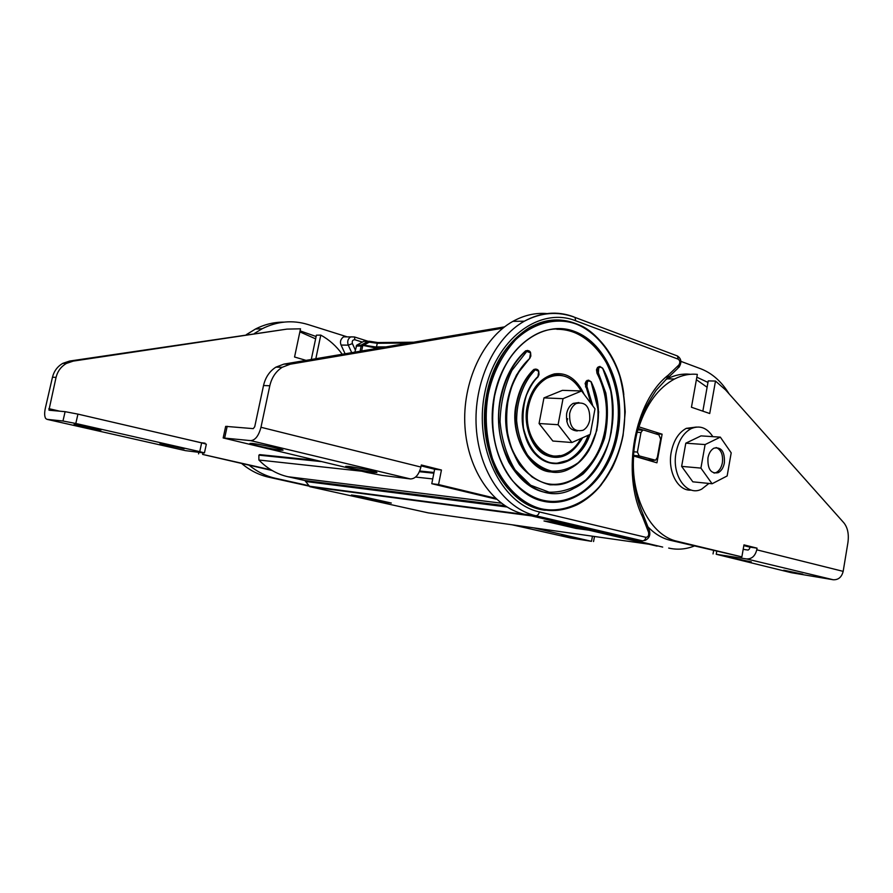 <?xml version="1.0" encoding="UTF-8"?>
<svg xmlns="http://www.w3.org/2000/svg" width="893" height="893" viewBox="0 0 893 893"><rect width="100%" height="100%" fill="white"/><g stroke="black" fill="none" stroke-linecap="round" stroke-linejoin="round"><path stroke-width="1.34" d="M633.807 451.791L637.401 452.081L639.243 455.91L655.574 460.23L657.304 457.551L660.653 439.099L658.911 434.858L643.953 430.147L637.613 429.968M545.255 510.283C526.535 508.162 510.372 495.47 496.742 472.241C484.888 446.634 481.573 420.536 486.774 393.936C492.579 364.59 506.677 342.532 529.091 327.776C539.818 321.837 550.356 319.292 560.726 320.163M549.954 455.575L550.959 455.542M541.817 500.259C552.343 502.938 563.316 501.609 574.735 496.285C596.267 486.082 612.241 458.745 616.393 433.618C621.048 408.659 617.387 384.392 605.409 360.828C592.238 339.798 576.018 329.271 556.785 329.271M546.136 483.448C554.397 485.379 563.003 484.229 571.955 479.988C589.815 469.26 600.822 452.639 604.974 430.113C608.501 409.351 605.845 390.408 597.004 373.274L596.502 369.747L597.45 367.615L600.063 366.42M548.715 492.858C533.3 491.329 519.983 481.104 508.753 462.172C498.953 441.265 496.173 419.911 500.415 398.111C504.534 378.297 512.828 362.625 525.296 351.116L527.584 350.424M550.624 462.719C556.227 463.891 562.054 463.02 568.104 460.107C577.358 454.939 584.044 446.667 588.163 435.282M552.309 471.884C530.107 473.044 508.485 433.987 516.455 403.022C519.279 389.248 524.939 378.174 533.445 369.802L535.845 369.043M590.999 403.513L585.116 383.499L586.266 381.121L588.766 380.139M657.103 546.136L556.919 522.695L554.665 521.333M571.085 525.999L552.22 522.07M662.695 547.085L567.993 524.459L556.417 522.539M680.812 361.33L700.804 368.798C712.089 373.185 721.511 381.534 729.09 393.858M668.678 548.079C677.251 550.021 685.757 549.351 694.218 546.047M546.929 313.566C535.365 312.628 524.024 315.229 512.917 321.357C482.901 337.956 462.027 382.55 464.963 426.698C467.753 470.89 493.539 507.257 524.414 514.234L567.993 524.459M631.53 539.305L642.357 540.812L535.755 515.73L524.414 514.234M647.771 459.795L633.494 455.731M696.841 377.181L707.97 382.438M535.856 324.405L536.604 324.304M573.328 316.781L575.014 317.417L575.672 320.766L678.222 359.165L677.474 355.994L676.66 355.682M637.401 452.081L640.984 432.502L642.592 430.281M707.111 387.261L696.395 379.704M643.686 515.931L642.558 516.868L642.781 513.821M642.357 540.812C644.143 540.823 645.349 539.673 645.94 537.34C648.206 537.05 649.077 535.354 648.552 532.273L649.412 530.676L643.06 514.424C634.744 495.18 631.731 473.636 634.008 449.793C635.57 436.61 638.685 424.287 643.373 412.812C644.936 408.536 649.155 401.069 656.042 390.408L666.569 378.945L668.321 375.082L667.864 377.862M556.004 375.317L554.866 375.116M280.581 450.195C272.923 449.425 249.482 444.279 249.917 443.453L252.206 443.43C259.751 444.156 283.795 449.436 283.048 450.195L280.581 450.195M373.955 472.464C366.041 471.549 345.078 466.994 345.747 466.325L348.516 466.392C356.34 467.273 377.817 471.95 376.879 472.553L373.955 472.464M410.49 478.949L382.249 475.4L367.324 472.553L223.172 437.95L250.71 440.629L410.49 478.949C415.379 478.771 418.85 474.808 420.904 467.05L421.317 464.985L441.443 470.019L434.645 469.249L421.139 465.878M223.183 437.905L225.672 426.363L253.277 428.64L254.728 426.731L263.524 385.519C265.422 377.359 269.552 371.231 275.904 367.146L283.896 364.11L504.545 326.871M250.71 440.629C255.275 440.249 258.702 435.795 260.979 427.278L269.809 385.765C271.718 377.549 275.859 371.376 282.244 367.257L290.258 364.199L502.871 328.189M542.107 322.172L542.698 322.161M563.929 500.236L563.215 500.616M496.553 499.243L431.777 483.705L434.645 469.249M495.47 498.249L438.552 484.564L431.777 483.705M438.552 484.564L441.443 470.019M802.762 574.166L783.73 570.214L802.762 574.166M751.337 561.876L731.311 557.701L751.337 561.876M743.836 545.612L749.863 547.119L749.573 548.771L748.133 550.077L743.188 549.351M716.231 554.274L791.399 572.714L833.247 579.758L746.593 558.94L716.231 554.274L716.722 551.461M833.247 579.758C838.371 579.97 841.686 577.168 843.171 571.364L847.904 542.732C849.064 534.304 847.725 527.674 843.885 522.84L725.585 389.917L715.494 381.065L708.238 380.898L702.847 411.16M715.494 381.065L709.723 413.515L691.45 407.253L697.344 374.379C689.686 373.609 682.062 375.149 674.494 379.012C658.543 387.674 646.699 403.625 638.964 426.876L638.462 426.843M690.099 374.256C682.431 373.486 674.818 375.015 667.25 378.855L665.798 379.637M638.026 428.406L643.328 430.08M638.964 426.876L662.115 434.188L655.384 433.741M650.115 459.995L649.981 460.766M662.115 434.188L656.924 462.808L633.472 455.955M647.905 526.803C654.591 533.791 661.981 538.278 670.085 540.243L741.871 556.886L743.958 544.875L757.052 548.157L749.863 547.119M633.639 455.966C630.57 497.624 650.997 535.867 677.262 541.314L741.871 556.886M757.052 548.157L756.762 549.82C755.154 556.049 751.772 559.085 746.593 558.94M580.874 438.53C577.202 445.317 572.469 450.251 566.675 453.309C545.947 465.543 521.679 437.101 528.422 406.683C531.313 393.255 537.452 383.767 546.829 378.219C560.804 371.957 572.268 376.21 581.22 390.967C572.268 376.21 560.804 371.957 546.829 378.219L545.523 378.197L546.829 378.219C537.452 383.767 531.313 393.255 528.422 406.683C521.679 437.101 545.947 465.543 566.675 453.309C572.469 450.251 577.202 445.317 580.874 438.53M551.695 455.542L550.099 455.508L551.695 455.542M554.609 375.149L556.183 375.294L554.609 375.149M716.141 447.516C721.153 449.681 723.23 454.76 722.37 462.753C721.41 467.541 719.367 470.79 716.242 472.497L714.076 473.111M691.282 490.067C678.122 491.596 667.328 471.582 671.246 452.059C673.646 440.428 678.658 432.525 686.282 428.35L696.384 427.055M708.93 483.437L701.719 489.107C686.974 497.088 671.369 475.422 676.101 452.438C678.501 440.762 683.513 432.826 691.137 428.64C699.732 425.001 706.955 427.669 712.826 436.644M724.379 462.92C723.419 467.72 721.377 470.968 718.24 472.676C710.884 474.027 707.457 469.082 707.959 457.852C708.93 453.086 710.951 449.849 714.032 448.141C721.444 446.779 724.893 451.702 724.379 462.92M712.089 483.76L692.823 481.818L681.638 466.38L685.802 443.185L701.016 435.884L720.327 437.135L731.2 452.863L727.148 475.958L712.089 483.76L700.916 468.099L705.102 444.569L720.327 437.135M685.802 443.185L705.102 444.569M681.638 466.38L700.916 468.099M577.302 430.962C569.41 430.337 565.849 424.532 566.642 413.559C567.658 408.737 569.846 405.344 573.194 403.379L578.898 402.564M567.624 418.683L566.809 421.63M571.911 442.515L552.845 441.03L539.071 423.516L543.96 397.898L562.467 390.341L581.611 390.978L595.006 408.86L590.24 434.355L571.911 442.515L558.092 424.711L563.025 398.669L581.611 390.978M543.96 397.898L563.025 398.669M539.071 423.516L558.092 424.711M589.76 419.956C588.744 424.834 586.522 428.26 583.118 430.236C573.752 432.346 569.254 426.832 569.634 413.716C570.649 408.894 572.837 405.489 576.186 403.502C585.641 401.37 590.161 406.862 589.76 419.956M75.146 424.387L74.074 424.409C74.03 425.001 95.004 429.533 99.949 430.013L101.11 429.991C101.367 429.455 79.99 424.834 75.146 424.387M159.992 443.62L184.148 448.811L159.992 443.62M65.111 411.673L62.968 421.016L47.028 419.353L185.398 450.63L203.381 452.896L204.441 452.918L206.339 444.189L201.651 442.839L77.937 414.118L65.111 411.673L49.651 410.278M201.651 442.839L199.742 451.635L75.805 423.472L77.937 414.118M199.742 451.635L204.441 452.918M62.968 421.016L75.805 423.472M48.936 410.11L56.058 377.371C57.621 371.164 61.081 366.521 66.45 363.418L73.237 361.107L286.899 329.115L300.517 328.814L294.556 357.01L306.031 360.37M47.028 419.353L45.722 418.527C44.46 416.473 44.315 413.079 45.309 408.347L52.475 377.226C54.026 371.064 57.476 366.431 62.823 363.351L69.576 361.062L286.899 329.115M315.832 358.718L320.777 335.109C329.204 339.686 336.348 346.071 342.22 354.264M311.289 359.488L316.39 335.188L320.777 335.109M271.137 469.897L202.622 454.414L202.957 452.84M272.164 470.511L202.622 454.414M204.944 443.676L187.15 439.479M201.204 442.738L205.055 443.174M198.559 453.89L198.893 452.327M561.675 535.007L578.508 538.501L561.675 535.007M527.651 526.993L521.802 526.167M533.545 527.83L591.501 541.325L570.549 537.988L512.002 524.771M299.869 331.872L315.62 338.849M300.093 330.856L316.111 336.516M345.1 353.784L341.081 345.066C339.775 341.818 340.601 339.072 343.571 336.828L346.517 336.65L307.94 324.516C292.536 319.806 277.276 321.223 262.162 328.747L254.483 333.424M249.303 465.353C257.296 471.861 266.025 476.17 275.513 478.291L308.799 485.68M362.391 342.108L354.889 339.753L354.443 336.962L350.793 336.851C347.89 338.693 347.042 341.461 348.27 345.144L352.4 343.604L355.325 350M374.212 348.873L374.993 346.942L362.826 344.977L362.625 346.261L361.207 345.066L362.759 344.966M378.342 342.51L377.259 343.292L369.233 342.142L368.709 341.249L369.233 342.142L365.393 344.318L364.4 343.325L368.664 341.271L364.422 341.26M381.367 347.667L374.446 347.69L362.536 345.334M354.878 352.132L356.765 345.167L363.831 341.316M428.272 512.883L309.782 486.674L304.915 480.546L287.914 476.728C277.02 474.239 267.342 468.669 258.892 460.018L258.881 455.151L261.247 454.783M361.14 496.318L391.313 503.038L381.501 501.687L351.451 495.012L361.14 496.318M557.053 522.718L543.993 520.965L575.873 528.399L589.012 530.196M381.657 500.884L381.501 501.687M576.097 527.183L575.873 528.399M621.082 443.642C613.201 472.877 598.366 493.338 576.577 505.014L576.565 505.014C551.494 516.165 528.511 510.506 507.626 488.036C488.895 465.7 480.546 428.238 487.254 393.958C494.086 362.882 508.184 340.825 529.571 327.764L529.571 327.764C570.538 303.062 617.699 340.144 623.827 394.617M622.901 435.371C626.149 416.428 625.111 396.726 619.787 376.254C611.325 350.089 594.057 330.957 576.03 323.992C557.913 317.428 534.371 321.726 515.384 340.01C501.699 355.481 492.668 373.52 488.281 394.148C484.542 414.999 485.904 436.42 492.378 458.41C502.58 486.127 522.215 504.043 540.979 508.72C559.811 513.017 582.348 505.628 599.281 486.819C611.325 471.348 619.206 454.202 622.901 435.371M582.627 437.749C571.9 455.597 559.319 461.268 544.909 454.76C531.447 448.509 523.064 424.13 527.238 406.326C531.156 388.745 540.187 377.94 554.307 373.921C566.966 372.214 576.934 379.067 584.234 394.483M560.067 455.597C555.413 456.278 552.343 456.345 550.881 455.787C546.829 455.263 542.04 452.271 536.526 446.813C528.131 435.951 525.184 422.534 527.685 406.549C530.074 397.586 532.25 391.927 534.226 389.571C535.655 386.49 539.517 382.639 545.813 378.018C551.282 375.082 556.83 374.29 562.456 375.64M494.376 396.135C488.348 427.077 495.861 460.877 512.783 481.07C531.659 501.408 552.477 506.498 575.226 496.341L575.226 496.341C596.87 484.441 610.756 463.534 616.884 433.641C630.815 371.041 580.439 307.147 532.786 336.17L532.786 336.17C513.386 347.946 500.582 367.894 494.398 396.023M617.833 433.819C610.075 477.197 576.052 509.3 542.442 501.04C508.709 493.472 484.72 443.553 494.298 395.99C503.406 348.292 542.386 318.913 574.612 331.47C606.994 343.347 626.015 390.565 617.833 433.819M557.958 455.888C552.667 456.557 547.632 455.408 542.832 452.45M597.004 373.274L597.484 373.285C606.347 390.375 609.004 409.329 605.465 430.147C600.565 453.912 589.547 470.533 572.435 480.032L572.435 480.043C537.664 500.415 496.028 452.461 507.615 400.198C511.231 382.684 518.532 368.82 529.516 358.618L516.567 374.87C509.914 389.013 506.353 404.417 505.884 421.072C507.414 437.481 511.912 451.981 519.391 464.572C528.254 475.243 538.49 481.986 550.077 484.81C561.842 485.1 572.893 481.45 583.252 473.859C592.639 464.293 599.761 452.371 604.628 438.072C607.887 423.025 608.278 408.012 605.822 393.02L598.366 372.861L597.484 373.285L597.45 367.615M611.348 431.754L611.314 431.944C605.789 458.823 593.309 477.621 573.898 488.348L573.886 488.348C534.84 511.176 487.79 457.227 500.884 398.133C505.003 378.297 513.296 362.625 525.776 351.116L530.487 352.78M525.296 351.116L526.557 351.719C528.087 350.648 529.359 351.027 530.386 352.869M588.755 435.014C584.424 446.857 577.704 455.229 568.595 460.141L568.584 460.141C544.239 474.496 515.551 441.042 523.521 405.065C525.888 393.489 530.621 384.169 537.753 377.103L537.932 376.533C518.788 394.382 517.404 435.907 535.398 454.224C552.979 473.134 581.086 462.061 589.983 434.478M591.278 382.081C598.064 395.923 600.04 411.104 597.194 427.613C593.164 447.036 584.189 460.632 570.259 468.423C541.526 485.312 507.47 445.774 516.935 403.044C519.759 389.259 525.419 378.185 533.925 369.802L534.572 369.322L538.658 371.354M533.445 369.802L534.717 370.394C536.235 369.255 537.519 369.613 538.557 371.455M570.259 468.423L570.247 468.423C577.782 464.527 584.067 458.399 589.112 450.039L596.837 430.326L598.667 411.829L591.188 382.182C598.489 398.423 599.951 415.837 595.564 434.433C591.557 445.786 585.775 455.207 578.217 462.719C569.924 468.635 561.105 471.437 551.774 471.102C542.598 468.78 534.505 463.411 527.495 454.983C521.568 445.06 517.951 433.641 516.634 420.737C516.567 401.08 523.287 382.539 534.717 370.394M585.574 386.97L586.076 381.356M573.563 316.781C557.254 310.775 540.857 312.249 524.358 321.19L524.347 321.19C494.298 337.911 473.335 382.918 476.259 427.479C479.05 472.073 504.846 508.697 535.755 515.73C537.53 515.707 538.736 514.446 539.383 511.935C501.241 503.741 473.781 447.27 484.687 393.3C495.079 339.184 539.428 306.31 575.672 320.766M645.94 537.34L539.383 511.935M640.984 432.502L637.044 432.257M654.29 460.353L647.09 459.728M633.517 455.43L639.243 455.91M512.917 321.357L524.347 321.19C541.314 312.338 558.192 311.077 575.014 317.417L677.474 355.994C681.437 358.752 681.917 362.536 678.937 367.369M644.779 540.522C649.099 538.602 650.64 535.32 649.412 530.676L649.244 530.263M648.552 532.273L642.558 516.868C621.104 473.067 634.555 400.935 668.321 375.082L678.814 365.058C680.321 362.67 680.12 360.705 678.222 359.165M669.091 376.712L678.01 368.184L678.814 365.058M530.621 353.092L530.844 356.095L529.783 358.35M602.563 368.307C608.39 379.358 611.805 391.67 612.81 405.266M597.64 367.391L599.013 366.655L602.619 368.117L610.689 390.71C613.391 407.286 612.944 423.851 609.361 440.405C604.003 456.167 596.167 469.338 585.83 479.921C574.433 488.359 562.21 492.445 549.162 492.199L530.676 485.234L515.094 469.908C506.777 455.977 501.754 439.903 500.047 421.697C500.549 403.234 504.512 386.133 511.923 370.405L526.557 351.719M598.935 367.927L597.942 367.626L598.935 367.927C600.23 366.666 601.413 366.833 602.485 368.407M592.829 405.947L586.947 386.58L586.054 386.982L591.612 404.328M538.792 371.667L539.004 374.636L538.021 376.813M586.266 381.121L587.65 380.373L591.333 381.891L587.17 380.362M587.561 381.668L586.556 381.367L587.561 381.668C588.9 380.373 590.117 380.552 591.188 382.182M529.694 358.026L530.52 353.181M598.745 368.15L598.366 372.861M590.552 432.714L593.108 419.029M537.932 376.533L538.691 371.756M587.371 381.903L586.947 386.58M227.19 426.285L224.679 437.916M269.809 385.765L263.524 385.519M290.258 364.199L283.896 364.11M260.979 427.278L420.904 467.05M677.262 541.314L670.085 540.243M843.171 571.364L756.762 549.82M69.576 361.062L73.237 361.107M52.475 377.226L56.058 377.371M48.869 408.659L59.82 411.193M591.568 541.002L592.461 536.202M268.681 477.186L275.513 478.291M283.862 322.127C274.073 322.06 264.607 324.36 255.476 329.026L246.524 334.607M242.338 464.059L241.88 463.679C250.04 470.511 259.003 475.02 268.782 477.208L309.078 486.138M341.081 345.066L348.27 345.144L351.708 352.668M354.889 339.753C352.679 339.742 351.853 341.026 352.4 343.604M361.654 350.994L362.625 346.261L361.163 346.037L361.788 345.133L356.765 345.167M360.08 351.25L361.163 346.037L356.14 346.071M361.207 345.066L364.4 343.325M363.172 345.055L375.105 346.897M385.966 346.886L375.54 346.897M365.148 345.524L365.393 344.318L363.752 345.211M408.815 343.024L377.259 343.292L376.511 346.93M363.875 341.293L377.906 342.51M304.915 480.546L504.846 505.695M287.914 476.728L501.286 503.172M309.09 486.16L526.334 514.692M306.288 481.573L506.889 506.978M427.959 512.839L648.921 544.217M309.782 486.674L531.357 515.864M258.925 455.106L320.654 461.469M419.431 471.649L433.875 473.134M258.881 455.151L321.078 461.569M419.409 471.705L433.864 473.201M258.892 460.018L361.587 471.191M415.591 477.063L432.725 478.927M529.091 327.776L529.571 327.764C536.481 323.98 543.558 321.558 550.802 320.487C561.362 319.85 567.312 319.571 582.348 326.313C599.839 335.422 614.473 357.613 619.887 375.83C622.388 383.51 624.162 395.543 625.223 411.941L623.08 435.46C620.68 447.426 616.918 458.522 611.772 468.758L601.011 485.156C593.845 493.874 585.696 500.482 576.577 505.014M532.786 336.17C513.497 347.935 500.75 367.916 494.555 396.112C489.197 429.868 495.314 458.209 512.906 481.126C531.837 501.531 552.611 506.599 575.226 496.341L574.735 496.285M529.605 358.606C523.811 363.819 515.35 374.803 509.233 393.925C506.097 409.619 505.851 424.621 508.497 438.932C512.37 453.03 520.184 465.677 531.938 476.884C548.458 487.399 559.063 485.524 572.435 480.032L571.955 479.988M554.352 521.266L555.133 521.78M564.789 500.247L564.197 500.169M525.832 350.726L526.323 350.726C528.5 350.313 529.917 350.938 530.576 352.612L529.761 358.473M534.092 369.311L534.572 369.322C536.693 368.921 538.077 369.546 538.736 371.187L537.999 376.958M573.886 488.348C610.198 471.671 624.899 407.007 602.619 368.117L599.013 366.655M568.595 460.141L556.707 463.311C550.523 462.764 548.023 463.355 538.189 456.345C531.335 449.425 526.412 439.925 523.41 427.859C522.372 415.234 523.421 404.239 526.58 394.873C530.364 386.312 534.114 380.385 537.854 377.08M282.244 367.257L275.904 367.146M713.038 553.928L713.596 550.713M674.494 379.012L667.25 378.855M686.282 428.35L691.137 428.64M716.242 472.497L718.24 472.676M576.186 403.502L573.194 403.379M62.823 363.351L66.45 363.418M593.555 541.549L594.492 536.492M246.345 334.641L255.476 329.026L262.162 328.747M368.016 341.249L354.443 336.962L343.571 336.828M369.322 341.238L377.795 342.544L413.615 342.22M259.595 454.615L316.189 460.408M419.71 471.013L434.009 472.475"/></g></svg>
